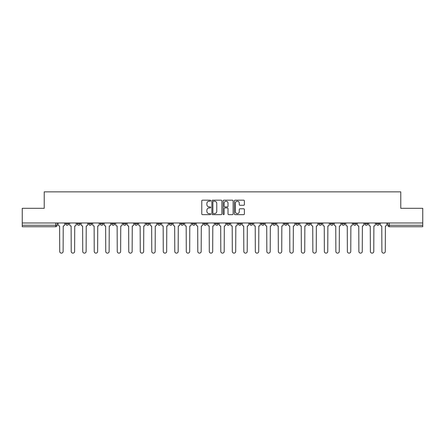 <?xml version="1.0" encoding="UTF-8"?>
<svg xmlns="http://www.w3.org/2000/svg" width="445" height="445" viewBox="0 0 445 445"><rect width="100%" height="100%" fill="white"/><g stroke="black" fill="none" stroke-linecap="round" stroke-linejoin="round"><path stroke-width="0.67" d="M210.702 200.684A0.506 0.506 0 0 0 210.19 200.178L202.503 200.178A0.723 0.723 0 0 0 201.774 200.901L201.774 213.934A0.723 0.723 0 0 0 202.503 214.657L210.19 214.657A0.506 0.506 0 0 0 210.702 214.151A0.506 0.506 0 0 0 210.19 213.644L209.195 213.644A2.314 2.314 0 0 1 206.881 211.325L206.881 210.24A2.314 2.314 0 0 1 209.195 207.926L210.19 207.926A0.506 0.506 0 0 0 210.702 207.415A0.506 0.506 0 0 0 210.19 206.908L209.195 206.908A2.314 2.314 0 0 1 206.881 204.594L206.881 203.51A2.314 2.314 0 0 1 209.195 201.19L210.19 201.19A0.506 0.506 0 0 0 210.702 200.684M376.359 222.978L376.359 223.791L379.307 223.791A1.474 1.474 0 0 1 377.833 225.265A1.474 1.474 0 0 1 376.359 223.791L376.359 222.978M364.85 222.978L364.85 223.791L367.804 223.791A1.474 1.474 0 0 1 366.324 225.265A1.474 1.474 0 0 1 364.85 223.791L364.85 222.978M295.814 222.978L295.814 223.791L298.762 223.791A1.474 1.474 0 0 1 297.288 225.265A1.474 1.474 0 0 1 295.814 223.791L295.814 222.978M284.31 222.978L284.31 223.791L287.259 223.791A1.474 1.474 0 0 1 285.785 225.265A1.474 1.474 0 0 1 284.31 223.791L284.31 222.978M272.802 222.978L272.802 223.791L275.75 223.791A1.474 1.474 0 0 1 274.276 225.265A1.474 1.474 0 0 1 272.802 223.791L272.802 222.978M249.79 222.978L249.79 223.791L252.738 223.791A1.474 1.474 0 0 1 251.264 225.265A1.474 1.474 0 0 1 249.79 223.791L249.79 222.978M226.778 223.791L226.778 222.978L226.778 223.791A1.474 1.474 0 0 0 228.252 225.265A1.474 1.474 0 0 1 226.778 223.791L229.726 223.791A1.474 1.474 0 0 1 228.252 225.265A1.474 1.474 0 0 0 229.726 223.791L229.726 222.978L229.726 223.791M215.274 223.791L215.274 222.978L215.274 223.791A1.474 1.474 0 0 0 216.748 225.265A1.474 1.474 0 0 1 215.274 223.791L218.222 223.791A1.474 1.474 0 0 1 216.748 225.265M203.766 223.791L203.766 222.978L203.766 223.791A1.474 1.474 0 0 0 205.24 225.265A1.474 1.474 0 0 1 203.766 223.791L206.714 223.791A1.474 1.474 0 0 1 205.24 225.265A1.474 1.474 0 0 0 206.714 223.791L206.714 222.978L206.714 223.791M192.262 222.978L192.262 223.791L195.21 223.791A1.474 1.474 0 0 1 193.736 225.265A1.474 1.474 0 0 1 192.262 223.791L192.262 222.978M180.753 222.978L180.753 223.791L183.702 223.791A1.474 1.474 0 0 1 182.228 225.265A1.474 1.474 0 0 1 180.753 223.791L180.753 222.978M169.25 222.978L169.25 223.791L172.198 223.791A1.474 1.474 0 0 1 170.724 225.265A1.474 1.474 0 0 1 169.25 223.791L169.25 222.978M157.741 223.791L157.741 222.978L157.741 223.791A1.474 1.474 0 0 0 159.215 225.265A1.474 1.474 0 0 1 157.741 223.791L160.69 223.791A1.474 1.474 0 0 1 159.215 225.265M134.729 223.791L134.729 222.978L134.729 223.791A1.474 1.474 0 0 0 136.203 225.265A1.474 1.474 0 0 1 134.729 223.791L137.677 223.791A1.474 1.474 0 0 1 136.203 225.265A1.474 1.474 0 0 0 137.677 223.791L137.677 222.978L137.677 223.791M123.221 223.791L123.221 222.978L123.221 223.791A1.474 1.474 0 0 0 124.7 225.265A1.474 1.474 0 0 1 123.221 223.791L126.174 223.791A1.474 1.474 0 0 1 124.7 225.265A1.474 1.474 0 0 0 126.174 223.791L126.174 222.978L126.174 223.791M111.717 223.791L111.717 222.978L111.717 223.791A1.474 1.474 0 0 0 113.191 225.265A1.474 1.474 0 0 1 111.717 223.791L114.665 223.791A1.474 1.474 0 0 1 113.191 225.265A1.474 1.474 0 0 0 114.665 223.791L114.665 222.978L114.665 223.791M100.208 223.791L100.208 222.978L100.208 223.791A1.474 1.474 0 0 0 101.688 225.265A1.474 1.474 0 0 1 100.208 223.791L103.162 223.791A1.474 1.474 0 0 1 101.688 225.265M88.705 223.791L88.705 222.978L88.705 223.791A1.474 1.474 0 0 0 90.179 225.265A1.474 1.474 0 0 1 88.705 223.791L91.653 223.791A1.474 1.474 0 0 1 90.179 225.265A1.474 1.474 0 0 0 91.653 223.791L91.653 222.978L91.653 223.791M77.196 223.791L77.196 222.978L77.196 223.791A1.474 1.474 0 0 0 78.676 225.265A1.474 1.474 0 0 1 77.196 223.791L80.15 223.791A1.474 1.474 0 0 1 78.676 225.265A1.474 1.474 0 0 0 80.15 223.791L80.15 222.978L80.15 223.791M243.66 205.279A0.723 0.723 0 0 0 244.383 204.555L244.383 200.901A0.723 0.723 0 0 0 243.66 200.178L235.116 200.178A0.723 0.723 0 0 0 234.393 200.901L234.393 213.934A0.723 0.723 0 0 0 235.116 214.657L243.66 214.657A0.723 0.723 0 0 0 244.383 213.934L244.383 209.517A0.723 0.723 0 0 0 243.66 208.794L240 208.794A0.723 0.723 0 0 0 239.277 209.517L239.277 211.709A1.936 1.936 0 0 1 237.341 213.644A1.936 1.936 0 0 1 235.405 211.709L235.405 203.126A1.936 1.936 0 0 1 237.341 201.19A1.936 1.936 0 0 1 239.277 203.126L239.277 204.555A0.723 0.723 0 0 0 240 205.279L243.66 205.279M22.25 222.978L22.25 208.305L44.227 208.305L44.227 191.856L400.773 191.856L400.773 208.305L422.75 208.305L422.75 222.978L22.25 222.978L22.25 225.265L57.138 225.265L57.138 222.978L57.138 225.265A1.474 1.474 0 0 1 55.664 226.739L22.25 226.739L22.25 225.265M221.866 200.901A0.723 0.723 0 0 0 221.143 200.178L212.599 200.178A0.723 0.723 0 0 0 211.876 200.901L211.876 213.934A0.723 0.723 0 0 0 212.599 214.657L221.143 214.657A0.723 0.723 0 0 0 221.866 213.934L221.866 200.901M223.857 200.178L232.401 200.178A0.723 0.723 0 0 1 233.124 200.901L233.124 213.934A0.723 0.723 0 0 1 232.401 214.657L228.747 214.657A0.723 0.723 0 0 1 228.018 213.934L228.018 208.649A0.723 0.723 0 0 0 227.295 207.926L224.87 207.926A0.723 0.723 0 0 0 224.147 208.649L224.147 214.151A0.506 0.506 0 0 1 223.64 214.657A0.506 0.506 0 0 1 223.134 214.151L223.134 200.901A0.723 0.723 0 0 1 223.857 200.178M387.862 222.978L387.862 225.265L422.75 225.265L422.75 226.739L389.336 226.739A1.474 1.474 0 0 1 387.862 225.265L387.862 222.978M422.75 222.978L422.75 225.265M379.307 222.978L379.307 223.791M367.804 222.978L367.804 223.791L367.804 222.978M356.295 222.978L356.295 223.791A1.474 1.474 0 0 1 354.821 225.265A1.474 1.474 0 0 1 353.347 223.791L356.295 223.791M353.347 222.978L353.347 223.791M344.792 222.978L344.792 223.791A1.474 1.474 0 0 1 343.312 225.265A1.474 1.474 0 0 1 341.838 223.791L344.792 223.791M341.838 222.978L341.838 223.791M333.283 222.978L333.283 223.791A1.474 1.474 0 0 1 331.809 225.265A1.474 1.474 0 0 1 330.335 223.791L333.283 223.791M330.335 222.978L330.335 223.791M321.78 222.978L321.78 223.791A1.474 1.474 0 0 1 320.3 225.265A1.474 1.474 0 0 1 318.826 223.791L321.78 223.791M318.826 222.978L318.826 223.791M310.271 222.978L310.271 223.791A1.474 1.474 0 0 1 308.797 225.265A1.474 1.474 0 0 1 307.323 223.791L310.271 223.791M307.323 222.978L307.323 223.791M298.762 222.978L298.762 223.791A1.474 1.474 0 0 1 297.288 225.265M287.259 222.978L287.259 223.791M275.75 223.791L275.75 222.978L275.75 223.791A1.474 1.474 0 0 1 274.276 225.265M264.247 222.978L264.247 223.791A1.474 1.474 0 0 1 262.772 225.265A1.474 1.474 0 0 1 261.298 223.791A1.474 1.474 0 0 0 262.772 225.265A1.474 1.474 0 0 0 264.247 223.791L261.298 223.791L261.298 222.978M252.738 223.791L252.738 222.978L252.738 223.791A1.474 1.474 0 0 1 251.264 225.265M241.235 222.978L241.235 223.791A1.474 1.474 0 0 1 239.76 225.265A1.474 1.474 0 0 1 238.286 223.791A1.474 1.474 0 0 0 239.76 225.265M238.286 222.978L238.286 223.791L241.235 223.791M218.222 222.978L218.222 223.791L218.222 222.978M195.21 223.791L195.21 222.978L195.21 223.791A1.474 1.474 0 0 1 193.736 225.265M183.702 223.791L183.702 222.978L183.702 223.791A1.474 1.474 0 0 1 182.228 225.265M172.198 223.791L172.198 222.978L172.198 223.791A1.474 1.474 0 0 1 170.724 225.265M160.69 222.978L160.69 223.791L160.69 222.978M149.186 223.791L149.186 222.978L149.186 223.791A1.474 1.474 0 0 1 147.712 225.265A1.474 1.474 0 0 1 146.238 223.791L149.186 223.791A1.474 1.474 0 0 1 147.712 225.265M146.238 222.978L146.238 223.791M103.162 222.978L103.162 223.791L103.162 222.978M68.641 223.791L68.641 222.978L68.641 223.791A1.474 1.474 0 0 1 67.167 225.265A1.474 1.474 0 0 1 65.693 223.791L68.641 223.791A1.474 1.474 0 0 1 67.167 225.265M65.693 222.978L65.693 223.791M55.664 222.978L55.664 226.739A1.474 1.474 0 0 0 57.138 225.265M213.394 201.19A0.506 0.506 0 0 0 212.888 201.696L212.888 213.138A0.506 0.506 0 0 0 213.394 213.644L214.446 213.644A2.314 2.314 0 0 0 216.765 211.325L216.765 203.51A2.314 2.314 0 0 0 214.446 201.19L213.394 201.19M228.018 203.165A1.936 1.936 0 0 0 226.082 201.229A1.936 1.936 0 0 0 224.147 203.165L224.147 206.185A0.723 0.723 0 0 0 224.87 206.908L227.295 206.908A0.723 0.723 0 0 0 228.018 206.185L228.018 203.165M58.134 224.53L58.134 222.978L58.134 224.53A1.474 1.474 0 0 0 59.608 226.004L59.719 251.447A1.697 1.697 0 0 0 61.416 253.144A1.697 1.697 0 0 0 63.112 251.447L63.223 226.004A1.474 1.474 0 0 0 64.697 224.53L64.697 222.978L64.697 224.53M59.608 226.004L59.719 251.447M63.112 251.447L63.223 226.004M69.637 224.53L69.637 222.978L69.637 224.53A1.474 1.474 0 0 0 71.117 226.004L71.222 251.447A1.697 1.697 0 0 0 72.919 253.144A1.697 1.697 0 0 0 74.615 251.447L74.727 226.004A1.474 1.474 0 0 0 76.201 224.53L76.201 222.978L76.201 224.53M81.146 224.53L81.146 222.978L81.146 224.53A1.474 1.474 0 0 0 82.62 226.004L82.731 251.447A1.697 1.697 0 0 0 84.428 253.144A1.697 1.697 0 0 0 86.124 251.447L86.235 226.004A1.474 1.474 0 0 0 87.71 224.53L87.71 222.978L87.71 224.53M92.649 224.53L92.649 222.978L92.649 224.53A1.474 1.474 0 0 0 94.129 226.004L94.234 251.447A1.697 1.697 0 0 0 95.931 253.144A1.697 1.697 0 0 0 97.627 251.447L97.739 226.004A1.474 1.474 0 0 0 99.213 224.53L99.213 222.978L99.213 224.53M71.117 226.004L71.222 251.447M74.615 251.447L74.727 226.004M82.62 226.004L82.731 251.447M86.124 251.447L86.235 226.004M94.129 226.004L94.234 251.447M97.627 251.447L97.739 226.004M104.158 224.53L104.158 222.978L104.158 224.53A1.474 1.474 0 0 0 105.632 226.004L105.743 251.447A1.697 1.697 0 0 0 107.44 253.144A1.697 1.697 0 0 0 109.136 251.447L109.248 226.004A1.474 1.474 0 0 0 110.722 224.53L110.722 222.978L110.722 224.53M115.661 224.53L115.661 222.978L115.661 224.53A1.474 1.474 0 0 0 117.141 226.004L117.246 251.447A1.697 1.697 0 0 0 118.943 253.144A1.697 1.697 0 0 0 120.639 251.447L120.751 226.004A1.474 1.474 0 0 0 122.225 224.53L122.225 222.978L122.225 224.53M105.632 226.004L105.743 251.447M109.136 251.447L109.248 226.004M117.141 226.004L117.246 251.447M120.639 251.447L120.751 226.004M127.17 224.53L127.17 222.978L127.17 224.53A1.474 1.474 0 0 0 128.644 226.004L128.755 251.447A1.697 1.697 0 0 0 130.452 253.144A1.697 1.697 0 0 0 132.148 251.447L132.26 226.004A1.474 1.474 0 0 0 133.734 224.53L133.734 222.978L133.734 224.53M138.673 224.53L138.673 222.978L138.673 224.53A1.474 1.474 0 0 0 140.153 226.004L140.258 251.447A1.697 1.697 0 0 0 141.955 253.144A1.697 1.697 0 0 0 143.652 251.447L143.763 226.004A1.474 1.474 0 0 0 145.237 224.53L145.237 222.978L145.237 224.53M150.182 224.53L150.182 222.978L150.182 224.53A1.474 1.474 0 0 0 151.656 226.004L151.767 251.447A1.697 1.697 0 0 0 153.464 253.144A1.697 1.697 0 0 0 155.16 251.447L155.272 226.004A1.474 1.474 0 0 0 156.746 224.53L156.746 222.978L156.746 224.53M161.685 224.53L161.685 222.978L161.685 224.53A1.474 1.474 0 0 0 163.165 226.004L163.27 251.447A1.697 1.697 0 0 0 164.967 253.144A1.697 1.697 0 0 0 166.664 251.447L166.775 226.004A1.474 1.474 0 0 0 168.255 224.53L168.255 222.978L168.255 224.53M173.194 224.53L173.194 222.978L173.194 224.53A1.474 1.474 0 0 0 174.668 226.004L174.779 251.447A1.697 1.697 0 0 0 176.476 253.144A1.697 1.697 0 0 0 178.172 251.447L178.284 226.004A1.474 1.474 0 0 0 179.758 224.53L179.758 222.978L179.758 224.53M184.697 224.53L184.697 222.978L184.697 224.53A1.474 1.474 0 0 0 186.177 226.004L186.288 251.447A1.697 1.697 0 0 0 187.979 253.144A1.697 1.697 0 0 0 189.676 251.447L189.787 226.004A1.474 1.474 0 0 0 191.267 224.53L191.267 222.978L191.267 224.53M196.206 224.53L196.206 222.978L196.206 224.53A1.474 1.474 0 0 0 197.68 226.004L197.791 251.447A1.697 1.697 0 0 0 199.488 253.144A1.697 1.697 0 0 0 201.185 251.447L201.296 226.004A1.474 1.474 0 0 0 202.77 224.53L202.77 222.978L202.77 224.53M207.709 224.53L207.709 222.978L207.709 224.53A1.474 1.474 0 0 0 209.189 226.004L209.3 251.447A1.697 1.697 0 0 0 210.991 253.144A1.697 1.697 0 0 0 212.688 251.447L212.799 226.004A1.474 1.474 0 0 0 214.279 224.53L214.279 222.978L214.279 224.53M128.644 226.004L128.755 251.447M132.148 251.447L132.26 226.004M140.153 226.004L140.258 251.447M143.652 251.447L143.763 226.004M151.656 226.004L151.767 251.447M155.16 251.447L155.272 226.004M163.165 226.004L163.27 251.447M166.664 251.447L166.775 226.004M174.668 226.004L174.779 251.447M178.172 251.447L178.284 226.004M186.177 226.004L186.288 251.447M189.676 251.447L189.787 226.004M197.68 226.004L197.791 251.447M201.185 251.447L201.296 226.004M209.189 226.004L209.3 251.447M212.688 251.447L212.799 226.004M219.218 224.53L219.218 222.978L219.218 224.53A1.474 1.474 0 0 0 220.692 226.004L220.803 251.447A1.697 1.697 0 0 0 222.5 253.144A1.697 1.697 0 0 0 224.197 251.447L224.308 226.004A1.474 1.474 0 0 0 225.782 224.53L225.782 222.978L225.782 224.53M230.721 224.53L230.721 222.978L230.721 224.53A1.474 1.474 0 0 0 232.201 226.004L232.312 251.447A1.697 1.697 0 0 0 234.009 253.144A1.697 1.697 0 0 0 235.7 251.447L235.811 226.004A1.474 1.474 0 0 0 237.291 224.53L237.291 222.978L237.291 224.53M242.23 224.53L242.23 222.978L242.23 224.53A1.474 1.474 0 0 0 243.704 226.004L243.816 251.447A1.697 1.697 0 0 0 245.512 253.144A1.697 1.697 0 0 0 247.209 251.447L247.32 226.004A1.474 1.474 0 0 0 248.794 224.53L248.794 222.978L248.794 224.53M253.733 224.53L253.733 222.978L253.733 224.53A1.474 1.474 0 0 0 255.213 226.004L255.324 251.447A1.697 1.697 0 0 0 257.021 253.144A1.697 1.697 0 0 0 258.712 251.447L258.823 226.004A1.474 1.474 0 0 0 260.303 224.53L260.303 222.978L260.303 224.53M265.242 224.53L265.242 222.978L265.242 224.53A1.474 1.474 0 0 0 266.716 226.004L266.828 251.447A1.697 1.697 0 0 0 268.524 253.144A1.697 1.697 0 0 0 270.221 251.447L270.332 226.004A1.474 1.474 0 0 0 271.806 224.53L271.806 222.978L271.806 224.53M276.745 224.53L276.745 222.978L276.745 224.53A1.474 1.474 0 0 0 278.225 226.004L278.336 251.447A1.697 1.697 0 0 0 280.033 253.144A1.697 1.697 0 0 0 281.73 251.447L281.835 226.004A1.474 1.474 0 0 0 283.315 224.53L283.315 222.978L283.315 224.53M220.692 226.004L220.803 251.447M224.197 251.447L224.308 226.004M232.201 226.004L232.312 251.447M235.7 251.447L235.811 226.004M243.704 226.004L243.816 251.447M247.209 251.447L247.32 226.004M255.213 226.004L255.324 251.447M258.712 251.447L258.823 226.004M266.716 226.004L266.828 251.447M270.221 251.447L270.332 226.004M278.225 226.004L278.336 251.447M281.73 251.447L281.835 226.004M288.254 224.53L288.254 222.978L288.254 224.53A1.474 1.474 0 0 0 289.728 226.004L289.84 251.447A1.697 1.697 0 0 0 291.536 253.144A1.697 1.697 0 0 0 293.233 251.447L293.344 226.004A1.474 1.474 0 0 0 294.818 224.53L294.818 222.978L294.818 224.53M289.728 226.004L289.84 251.447M293.233 251.447L293.344 226.004M299.763 224.53L299.763 222.978L299.763 224.53A1.474 1.474 0 0 0 301.237 226.004L301.348 251.447A1.697 1.697 0 0 0 303.045 253.144A1.697 1.697 0 0 0 304.742 251.447L304.847 226.004A1.474 1.474 0 0 0 306.327 224.53L306.327 222.978L306.327 224.53M301.237 226.004L301.348 251.447M304.742 251.447L304.847 226.004M311.266 224.53L311.266 222.978L311.266 224.53A1.474 1.474 0 0 0 312.74 226.004L312.852 251.447A1.697 1.697 0 0 0 314.548 253.144A1.697 1.697 0 0 0 316.245 251.447L316.356 226.004A1.474 1.474 0 0 0 317.83 224.53L317.83 222.978L317.83 224.53M312.74 226.004L312.852 251.447M316.245 251.447L316.356 226.004M322.775 224.53L322.775 222.978L322.775 224.53A1.474 1.474 0 0 0 324.249 226.004L324.361 251.447A1.697 1.697 0 0 0 326.057 253.144A1.697 1.697 0 0 0 327.754 251.447L327.859 226.004A1.474 1.474 0 0 0 329.339 224.53L329.339 222.978L329.339 224.53M324.249 226.004L324.361 251.447M327.754 251.447L327.859 226.004M334.278 224.53L334.278 222.978L334.278 224.53A1.474 1.474 0 0 0 335.752 226.004L335.864 251.447A1.697 1.697 0 0 0 337.56 253.144A1.697 1.697 0 0 0 339.257 251.447L339.368 226.004A1.474 1.474 0 0 0 340.842 224.53L340.842 222.978L340.842 224.53M335.752 226.004L335.864 251.447M339.257 251.447L339.368 226.004M345.787 224.53L345.787 222.978L345.787 224.53A1.474 1.474 0 0 0 347.261 226.004L347.373 251.447A1.697 1.697 0 0 0 349.069 253.144A1.697 1.697 0 0 0 350.766 251.447L350.871 226.004A1.474 1.474 0 0 0 352.351 224.53L352.351 222.978L352.351 224.53M347.261 226.004L347.373 251.447M350.766 251.447L350.871 226.004M357.291 224.53L357.291 222.978L357.291 224.53A1.474 1.474 0 0 0 358.765 226.004L358.876 251.447A1.697 1.697 0 0 0 360.572 253.144A1.697 1.697 0 0 0 362.269 251.447L362.38 226.004A1.474 1.474 0 0 0 363.854 224.53L363.854 222.978L363.854 224.53M358.765 226.004L358.876 251.447M362.269 251.447L362.38 226.004M368.799 224.53L368.799 222.978L368.799 224.53A1.474 1.474 0 0 0 370.273 226.004L370.385 251.447A1.697 1.697 0 0 0 372.081 253.144A1.697 1.697 0 0 0 373.778 251.447L373.883 226.004A1.474 1.474 0 0 0 375.363 224.53L375.363 222.978L375.363 224.53M370.273 226.004L370.385 251.447M373.778 251.447L373.883 226.004M380.303 224.53L380.303 222.978L380.303 224.53A1.474 1.474 0 0 0 381.777 226.004L381.888 251.447A1.697 1.697 0 0 0 383.584 253.144A1.697 1.697 0 0 0 385.281 251.447L385.392 226.004A1.474 1.474 0 0 0 386.866 224.53L386.866 222.978L386.866 224.53M381.777 226.004L381.888 251.447M385.281 251.447L385.392 226.004M389.336 222.978L389.336 226.739"/></g></svg>
